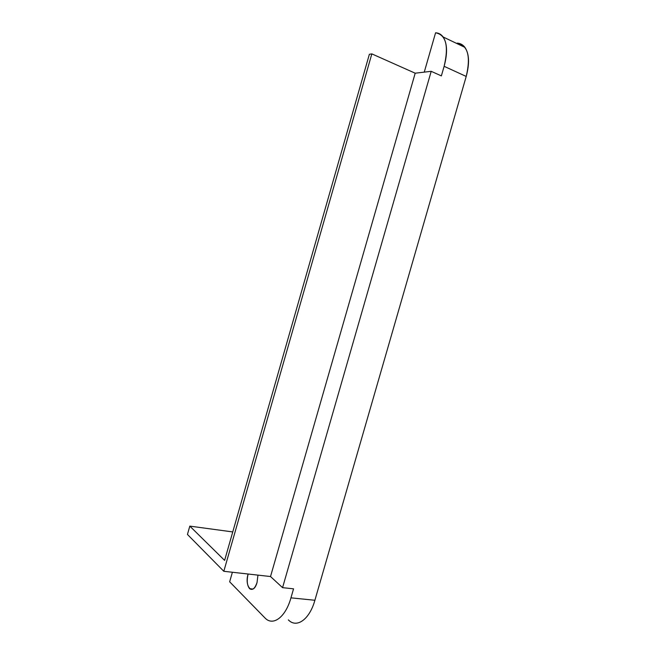 <?xml version="1.0" encoding="UTF-8"?>
<svg xmlns="http://www.w3.org/2000/svg" width="656" height="656" viewBox="0 0 656 656"><rect width="100%" height="100%" fill="white"/><g stroke="black" fill="none" stroke-linecap="round" stroke-linejoin="round"><path stroke-width="0.98" d="M288.32 619.863C296.586 628.604 309.558 619.584 314.896 600.265L466.211 76.44C470.918 56.383 467.9 45.272 457.166 43.116L457.019 43.608L457.166 43.116C460.323 43.296 462.906 44.723 464.924 47.38C469.253 53.817 469.688 63.509 466.211 76.44L444.128 66.313C448.917 45.977 446.072 34.801 435.576 32.8L424.26 72.127L435.576 32.8C438.667 32.931 441.185 34.325 443.136 36.982L464.924 47.38M248.107 574.016C246.59 580.593 247.091 585.48 249.608 588.686C252.47 590.621 254.946 588.555 257.045 582.471C253.323 596.189 244.122 587.046 248.107 574.016M288.771 620.281C297.053 628.341 309.657 619.198 314.896 600.265L290.952 597.846C285.639 617.058 273.24 626.365 265.254 618.223L229.657 581.806L232.388 572.253L229.657 581.806L264.819 617.796C272.789 626.628 285.532 617.452 290.952 597.846L293.552 588.826L282.564 587.653L270.518 576.534L223.819 571.294L187.444 534.451L223.819 571.294L270.518 576.534L415.191 73.201L371.837 53.882L223.819 571.294L371.837 53.882L369.369 54.284L224.614 560.396L369.369 54.284L371.837 53.882L415.191 73.201L270.518 576.534L282.564 587.653L431.197 71.315L415.191 73.201L431.197 71.315L282.564 587.653L293.552 588.826L290.952 597.846L314.896 600.265L466.211 76.44L444.128 66.313L441.365 75.899L444.128 66.313C447.654 53.193 447.318 43.411 443.136 36.982M257.956 575.123L257.045 582.471L257.956 575.123M441.365 75.899L431.197 71.315L441.365 75.899M224.614 560.396L189.814 526.12L187.444 534.451L189.814 526.12L232.757 531.934L189.814 526.12L224.614 560.396M249.608 588.686L253.036 589.039"/></g></svg>
